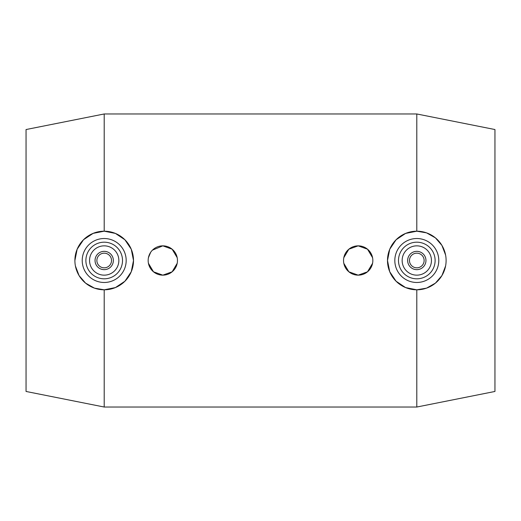 <?xml version="1.0" encoding="UTF-8"?>
<svg xmlns="http://www.w3.org/2000/svg" width="521" height="521" viewBox="0 0 521 521"><rect width="100%" height="100%" fill="white"/><g stroke="black" fill="none" stroke-linecap="round" stroke-linejoin="round"><path stroke-width="0.78" d="M74.894 260.5A29.306 29.306 0 0 1 104.2 231.194A29.306 29.306 0 0 1 133.506 260.5A29.306 29.306 0 0 1 104.2 289.806A29.306 29.306 0 0 1 74.894 260.5L77.154 249.22L83.542 239.712L93.129 233.369L104.2 231.194L104.2 113.969L26.05 129.54L26.05 391.46L104.2 407.031L416.8 407.031L494.95 391.46L494.95 129.54L416.8 113.969L416.8 231.194L426.549 232.861L435.419 237.869L441.925 245.411L445.585 255.003M82.22 260.5A21.98 21.98 0 0 1 104.2 238.52A21.98 21.98 0 0 1 126.18 260.5A21.98 21.98 0 0 1 104.2 282.48A21.98 21.98 0 0 1 82.22 260.5M85.88 260.5A18.313 18.313 0 0 1 104.2 242.187A18.313 18.313 0 0 1 122.513 260.5A18.313 18.313 0 0 1 104.2 278.813A18.313 18.313 0 0 1 85.88 260.5M118.853 260.5A14.653 14.653 0 0 1 104.2 275.153A14.653 14.653 0 0 1 89.547 260.5A14.653 14.653 0 0 1 104.2 245.847A14.653 14.653 0 0 1 118.853 260.5M95.043 260.5A9.157 9.157 0 0 1 104.2 251.343A9.157 9.157 0 0 1 113.357 260.5A9.157 9.157 0 0 1 104.2 269.657A9.157 9.157 0 0 1 95.043 260.5M96.873 260.5A7.327 7.327 0 0 1 104.2 253.173A7.327 7.327 0 0 1 111.527 260.5A7.327 7.327 0 0 1 104.2 267.827A7.327 7.327 0 0 1 96.873 260.5M104.2 231.194L115.428 233.428L124.923 239.777L131.272 249.272L133.506 260.5L131.272 271.728L124.923 281.223L115.428 287.572L104.2 289.806L94.451 288.139L85.581 283.131L79.075 275.589L75.415 265.997M445.585 265.997L441.925 275.589L435.419 283.131L426.549 288.139L416.8 289.806L405.572 287.572L396.077 281.223L389.728 271.728L387.494 260.5A29.306 29.306 0 0 0 416.8 289.806A29.306 29.306 0 0 0 446.106 260.5A29.306 29.306 0 0 0 416.8 231.194A29.306 29.306 0 0 0 387.494 260.5L389.728 249.272L396.077 239.777L405.572 233.428L416.8 231.194M148.433 257.68L150.654 252.32M152.451 250.139L162.812 245.847L172.138 249.194L177.192 257.68M343.808 257.68L348.862 249.194L358.188 245.847L367.513 249.194L372.567 257.68M425.957 260.5A9.157 9.157 0 0 0 416.8 251.343A9.157 9.157 0 0 0 407.643 260.5A9.157 9.157 0 0 0 416.8 269.657A9.157 9.157 0 0 0 425.957 260.5M424.127 260.5A7.327 7.327 0 0 0 416.8 253.173A7.327 7.327 0 0 0 409.473 260.5A7.327 7.327 0 0 0 416.8 267.827A7.327 7.327 0 0 0 424.127 260.5M402.147 260.5A14.653 14.653 0 0 0 416.8 275.153A14.653 14.653 0 0 0 431.453 260.5A14.653 14.653 0 0 0 416.8 245.847A14.653 14.653 0 0 0 402.147 260.5M438.78 260.5A21.98 21.98 0 0 0 416.8 238.52A21.98 21.98 0 0 0 394.82 260.5A21.98 21.98 0 0 0 416.8 282.48A21.98 21.98 0 0 0 438.78 260.5M435.12 260.5A18.313 18.313 0 0 0 416.8 242.187A18.313 18.313 0 0 0 398.487 260.5A18.313 18.313 0 0 0 416.8 278.813A18.313 18.313 0 0 0 435.12 260.5M148.159 260.5A14.653 14.653 0 0 1 162.812 245.847A14.653 14.653 0 0 1 177.466 260.5A14.653 14.653 0 0 1 162.812 275.153A14.653 14.653 0 0 1 148.159 260.5M343.534 260.5A14.653 14.653 0 0 1 358.188 245.847A14.653 14.653 0 0 1 372.841 260.5A14.653 14.653 0 0 1 358.188 275.153A14.653 14.653 0 0 1 343.534 260.5M372.567 263.32L367.513 271.806L358.188 275.153L348.862 271.806L343.808 263.32M177.192 263.32L172.138 271.806L162.812 275.153L153.487 271.806L148.433 263.32M104.2 407.031L104.2 289.806M416.8 407.031L416.8 289.806M104.2 113.969L416.8 113.969"/></g></svg>

